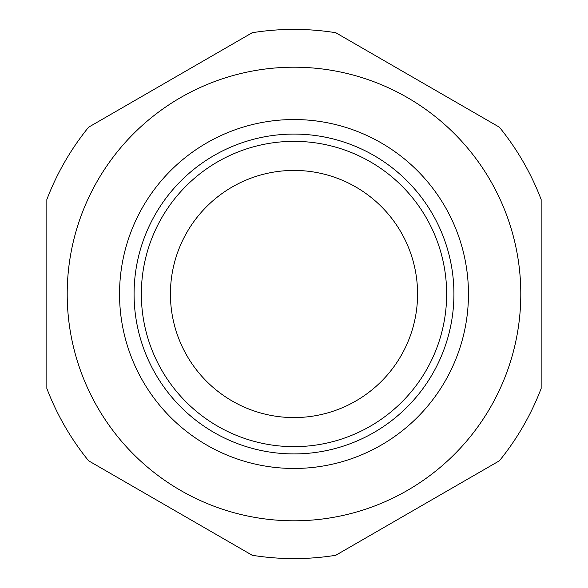 <?xml version="1.0" encoding="UTF-8"?>
<svg xmlns="http://www.w3.org/2000/svg" width="588" height="588" viewBox="0 0 588 588"><rect width="100%" height="100%" fill="white"/><g stroke="black" fill="none" stroke-linecap="round" stroke-linejoin="round"><path stroke-width="0.88" d="M294 417.576A123.576 123.576 0 0 0 417.576 294A123.576 123.576 0 0 0 294 170.424A123.576 123.576 0 0 0 170.424 294A123.576 123.576 0 0 0 294 417.576M294 446.652A152.652 152.652 0 0 0 446.652 294A152.652 152.652 0 0 0 294 141.348A152.652 152.652 0 0 0 141.348 294A152.652 152.652 0 0 0 294 446.652M294 134.079A159.921 159.921 0 0 1 453.921 294A159.921 159.921 0 0 1 294 453.921A159.921 159.921 0 0 1 134.079 294A159.921 159.921 0 0 1 294 134.079M294 119.54A174.46 174.46 0 0 1 468.46 294A174.46 174.46 0 0 1 294 468.46A174.46 174.46 0 0 1 119.54 294A174.46 174.46 0 0 1 294 119.54M294 67.201A226.799 226.799 0 0 0 67.201 294A226.799 226.799 0 0 0 294 520.799A226.799 226.799 0 0 0 520.799 294A226.799 226.799 0 0 0 294 67.201M46.849 388.492A264.6 264.6 0 0 0 88.597 460.794L252.252 555.285A264.6 264.6 0 0 0 335.748 555.285L499.403 460.794A264.6 264.6 0 0 0 541.151 388.492L541.151 199.508A264.6 264.6 0 0 0 499.403 127.206L335.748 32.715A264.6 264.6 0 0 0 252.252 32.715L88.597 127.206A264.6 264.6 0 0 0 46.849 199.508L46.849 388.492"/></g></svg>
